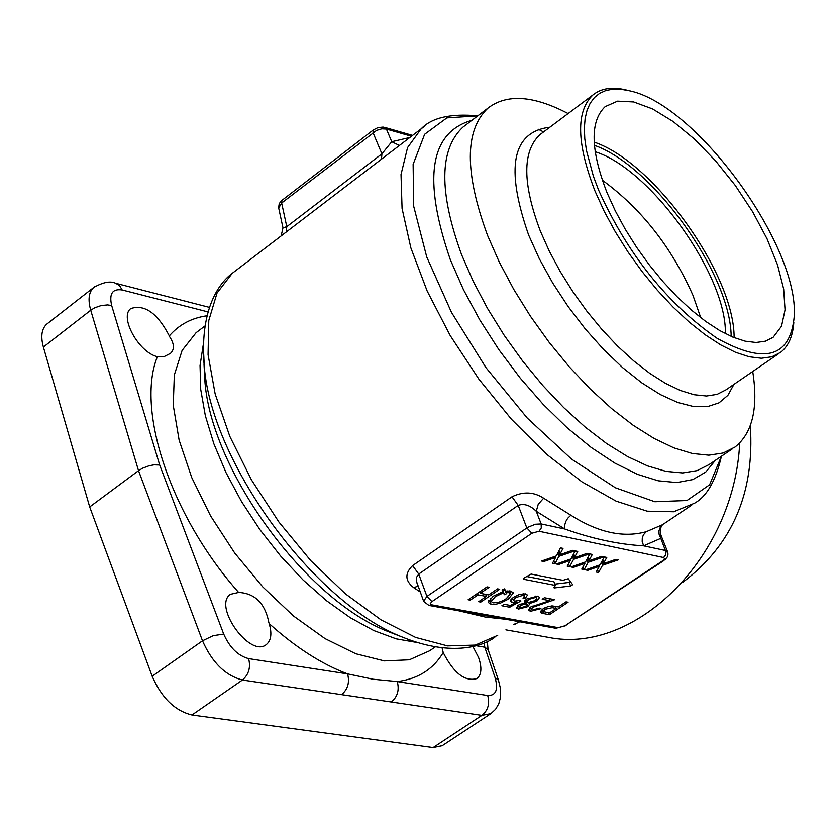 <?xml version="1.0" encoding="UTF-8"?>
<svg xmlns="http://www.w3.org/2000/svg" width="836" height="836" viewBox="0 0 836 836"><rect width="100%" height="100%" fill="white"/><g stroke="black" fill="none" stroke-linecap="round" stroke-linejoin="round"><path stroke-width="1.25" d="M47.485 323.574L46.597 324.263C41.612 328.945 40.536 336.532 43.378 347.045L89.692 506.94L152.183 676.261C161.641 697.882 174.902 710.788 191.966 714.979L433.111 747.562L442.213 745.691L490.408 713.934M43.378 347.045L90.727 310.229L138.525 470.678L89.692 506.94M169.666 336.783C174.369 343.93 174.64 349.458 170.492 353.367L164.316 356.512L157.398 356.69C138.713 352.51 119.046 316.76 130.834 308.536C144.649 304.074 157.481 313.186 169.321 335.884L169.666 336.783M472.862 646.427L478.589 657.504C482.09 667.65 481.557 674.662 477.001 678.529C465.077 681.957 453.823 673.304 443.216 652.571L442.087 647.921M268.868 622.632L269.182 623.614C272.097 633.437 271.198 640.376 266.475 644.431C250.33 658.601 212.543 606.1 230.422 594.323L238.636 592.442C255.001 593.278 265.075 603.352 268.868 622.632M700.767 317.711L692.939 295.286C671.371 246.923 641.17 208.561 602.317 180.189M750.3 425.628C754.793 492.78 732.273 545.009 682.74 582.326M545.03 636.76L548.27 637.335C635.12 655.194 734.353 557.622 739.703 442.996M628.965 90.664L626.833 90.142C612.558 86.568 601.251 88.188 592.902 94.99C575.868 111.251 576.547 143.238 594.96 190.953L604.104 211.111L615.192 231.593L627.94 251.887L642.058 271.543L657.221 290.071L673.043 307.031L689.167 322.048L705.208 334.766L720.778 344.913L735.544 352.29L749.16 356.763L761.345 358.257L771.847 356.794L780.469 352.458C788.421 346.292 792.873 336.239 793.813 322.309M598.566 190.023C627.46 254.039 666.95 303.458 717.058 338.277C764.522 364.663 790.229 357.474 794.2 316.698C799.289 245.983 696.607 104.772 629.769 90.863L621.085 89.295L613.122 89.17L605.964 90.497L599.705 93.298L594.427 97.54L590.195 103.204L587.081 110.227L585.116 118.555L584.343 128.096L584.782 138.755L586.444 150.417L593.372 176.197L598.566 190.023M752.724 371.487C758.419 407.874 752.525 433.048 735.043 447.03L723.182 452.987L708.876 455.181L692.365 453.499L673.983 447.908L654.128 438.461L633.228 425.305L611.764 408.71L590.237 389.022L569.17 366.69L549.074 342.227L530.442 316.238L513.732 289.34L499.322 262.19L487.566 235.439C464.482 172.718 464.576 130.311 487.837 108.231C506.679 93.611 533.431 95.388 568.104 113.56M725.366 333.637C726.923 275.556 650.68 168.987 595.148 151.713M607.082 192.834C590.488 149.989 589.84 121.262 605.159 106.653L617.574 101.146L633.657 101.95L652.519 108.91L673.147 121.533L694.507 139.142L715.543 160.805L735.262 185.435L752.703 211.863L767.04 238.803L777.553 264.97L783.677 289.068L785.046 309.863L781.514 326.249L773.154 337.274L765.442 341.182L756.026 342.499L745.116 341.161L732.932 337.159L719.712 330.554L705.783 321.463L691.435 310.083L677.014 296.655L662.854 281.481L649.29 264.918L636.645 247.341L625.234 229.189L615.296 210.871L607.082 192.834M484.148 642.832L484.807 647.2L495.09 677.651C498.444 689.742 495.978 695.698 487.701 695.51L397.257 681.549C399.503 690.013 397.518 696.816 391.321 701.979L481.912 715.355L433.111 747.562M570.643 581.908L569.201 582.41L570.591 586.005L572.681 584.688L568.271 578.721L562.962 580.32L531.1 574.06L523.66 578.272L523.472 579.233L523.242 578.637M569.201 582.41L555.104 584.092M570.591 586.005L554.613 587.907L554.258 586.997M555.689 585.618L553.996 581.825L526.366 576.432M553.996 581.825L555.376 585.43L523.472 579.233M555.376 585.43L553.787 587.687L554.613 587.907M498.319 679.772L488.151 649.697L484.807 647.2L475.83 645.674M443.216 652.571C433.121 669.375 417.801 679.031 397.257 681.549L373.243 679.25L347.588 673.889C349.814 682.469 347.807 689.386 341.569 694.632L391.321 701.979M513.565 624.701L519.752 621.785M269.182 623.614C295.756 647.482 321.891 664.233 347.588 673.889L248.626 658.611C238.041 655.811 229.743 647.639 223.714 634.085L213.232 635.653L202.5 640.794L138.525 470.678L142.611 468.202L149.111 465.767L154.054 464.837L159.697 465.015L111.679 305.548C108.993 293.697 112.484 288.504 122.171 289.977L207.997 311.901M555.658 556.149L555.355 556.734M558.657 552.303L558.04 552.523M560.454 547.852L563.025 548.385L559.629 554.822L572.451 550.328L574.959 550.851L558.866 556.358L555 563.725L552.512 563.224L555.626 557.445L543.891 561.489L541.603 561.029L556.274 555.94L560.454 547.852M558.438 551.739L559.629 554.822M557.664 553.244L558.866 556.358M553.829 560.684L555 563.725M555.188 556.316L555.626 557.445M551.739 557.507L552.188 558.667M543.473 560.381L543.891 561.489M543.128 610.259L541.603 609.977M543.839 611.68L549.534 612.872L556.212 608.409L552.22 607.667L545.166 609.266L543.839 611.68M555.428 606.372L556.212 608.409M558.417 606.926L566.035 601.836L568.072 602.223L549.377 614.721L541.373 613.091L540.349 612.213L542.972 608.922L548.27 606.445L552.617 605.954L558.417 606.926M548.604 612.704L549.377 614.721M540.62 611.106L541.373 613.091M530.703 607.887L529.637 607.814M540.944 608.618L530.484 611.304L528.436 610.123L530.808 606.915L549.837 600.676L542.209 599.234L544.435 597.74L554.707 599.684L532.731 607.323L531.257 609.339L532.428 610.04L539.22 608.085L540.944 608.618M549.043 598.618L549.837 600.676M552.303 599.234L552.878 600.718M518.717 605.619L517.86 605.598M527.338 602.348L526.555 602.955M537.224 596.11L536.336 596.883M527.129 604.459L526.137 603.853L520.713 605.327L519.323 607.218L520.264 607.814L525.677 606.361L527.129 604.459L525.081 600.332M528.707 599.381L526.868 601.826L528.08 602.589L534.977 600.635L536.848 598.231L535.657 597.437L528.707 599.381L528.227 598.116M537.558 596.162L539.617 597.416L536.942 601.021L529.198 603.655L529.585 604.219L527.746 606.664L518.414 609.089L516.543 607.971L518.738 604.95L524.83 602.84L524.287 602.15L526.69 599.025L537.558 596.162M528.822 602.662L529.198 603.655M524.308 601.481L524.83 602.84M525.029 593.8L524.141 594.574M512.823 598.9L511.402 598.91M510.388 605.442L516.293 602.202L512.123 602.442L510.336 601.303L513.294 597.395L518.999 594.626L525.436 593.863L527.474 595.096L525.248 598.377L523.012 598.127L524.621 595.838L523.545 595.148L515.582 597.635L513.377 600.363L514.683 601.157L519.396 600.457L520.922 600.99L509.741 607.218L501.861 605.766L504.066 604.271L510.388 605.442M515.927 601.23L516.293 602.202M524.538 596.496L525.248 598.377M508.978 605.18L509.741 607.218M490.951 600.802L488.663 600.384M511.559 591.303L510.127 593.048M504.923 590.185L502.697 590.801M502.781 591.721L503.241 592.912L495.33 596.653L491.223 601.554L493.188 602.819L498.047 602.505L503.073 600.603L506.25 598.691L510.388 593.748L508.413 592.505L505.77 592.442L504.453 588.952M505.77 592.442L506.783 593.57L504.453 594.699L503.241 592.912M503.084 591.073L504.453 594.699M491.056 604.271L488.203 602.432L493.146 596.246L503 591.658L502.039 589.944L504.411 588.878L505.508 591.115L510.618 591.062L513.377 592.86L508.434 599.088L500.576 603.059L495.382 604.313L491.056 604.271L489.697 600.645M504.829 589.296L505.508 591.115M489.196 587.269L480.261 593.351L488.632 594.918L497.556 588.857L499.688 589.265L480.784 602.087L478.641 601.701L486.395 596.434L478.025 594.877L470.26 600.154L468.108 599.757L487.043 586.872L489.196 587.269M479.707 591.867L480.261 593.351M480.23 600.624L480.784 602.087M485.611 594.354L486.395 596.434M477.471 593.382L478.025 594.877M469.707 598.67L470.26 600.154M604.282 556.922L606.79 557.445L603.31 563.767L615.933 559.336L618.379 559.838L602.526 565.272L598.576 572.503L596.162 572.012L599.339 566.348L587.792 570.33L585.555 569.88L600.008 564.864L604.282 556.922M602.171 560.841L603.31 563.767M601.377 562.325L602.526 565.272M597.447 569.619L598.576 572.503M598.91 565.24L599.339 566.348M595.514 566.421L595.953 567.539M587.374 569.253L587.792 570.33M587.917 558.312L587.384 558.49M589.808 553.923L592.337 554.446L588.889 560.81L601.586 556.358L604.041 556.87L588.116 562.335L584.186 569.609L581.751 569.117L584.907 563.412L573.297 567.414L571.051 566.954L585.566 561.917L589.808 553.923M587.729 557.842L588.889 560.81M586.945 559.326L588.116 562.335M583.047 566.672L584.186 569.609M584.479 562.294L584.907 563.412M581.062 563.474L581.501 564.613M572.879 566.327L573.297 567.414M570.33 559.169L570.048 559.692M573.36 555.323L572.785 555.522M575.199 550.903L577.76 551.426L574.332 557.831L587.091 553.359L589.579 553.881L573.559 559.357L569.661 566.683L567.205 566.181L570.34 560.444L558.667 564.467L556.4 564.007L570.988 558.939L575.199 550.903M573.162 554.801L574.332 557.831M572.378 556.295L573.559 559.357M568.511 563.694L569.661 566.683M569.901 559.315L570.34 560.444M566.474 560.507L566.912 561.656M558.249 563.36L558.667 564.467M543.64 498.193L538.248 504.254L536.273 511.277L564.76 528.989L564.791 524.789L565.836 521.455L567.634 518.362L570.852 515.216L543.64 498.193C533.796 491.808 523.252 491.338 511.987 496.793L518.195 505.393C524.067 503.272 530.097 505.237 536.273 511.277L541.153 523.942L535.395 524.245L527.746 527.328L426.945 596.413L418.731 574.06L518.195 505.393L526.826 527.924L531.863 533.232L539.021 531.247L663.617 557.539L664.599 558.73L662.77 560.716L565.032 625.756L558.291 627.669L431.48 604.783L430.247 603.613L431.951 601.606L531.863 533.232M539.021 531.247L541.268 527.997L541.153 523.942L564.76 528.989C592.316 538.812 618.609 544.424 643.626 545.835L642.184 541.425L642.288 537.976L643.407 534.831L646.238 531.696C623.29 538.06 598.158 532.563 570.852 515.216M662.77 560.716L664.892 559.817L667.253 557.048L668.027 554.195L667.64 551.927L665.665 550.537L643.626 545.835L660.795 538.353L659.05 534.131L658.956 530.797L660.471 526.826L662.676 524.653L646.238 531.696M663.617 557.539L665.613 554.979L666.031 552.157L660.795 538.353L660.931 535.155C659.761 529.272 660.795 525.436 664.024 523.66M511.987 496.793L412.618 565.606C404.645 573.475 405.011 580.821 413.715 587.677L418.063 586.109M431.951 601.606L426.945 596.413L423.591 601.157L416.589 581.678L416.589 577.248L418.731 574.06L412.618 565.606M459.11 610.865L485.047 616.999L505.979 619.298M514.558 624.043L515.384 624.043M409.839 137.491L391.75 141.723L399.399 145.474M278.701 208.07L281.659 203.002L376.628 130.385L381.843 128.828L386.42 129.089L391.75 141.723L381.916 153.834L381.488 159.164L384.612 156.781L381.31 159.289M411.469 136.247L386.42 129.089L383.191 127.082L377.987 127.594L373.232 130.008L373.023 132.621L381.916 153.834L286.779 226.671L286.194 232.032L283.08 234.425M373.389 129.893L281.941 200.368L281.659 203.002L286.779 226.671L282.986 227.862L278.628 207.725M283.153 234.383L286.016 232.168M94.51 286.852L93.663 287.511C88.773 292.119 87.79 299.696 90.727 310.229L94.719 307.784L101.114 305.568L107.583 304.91L111.679 305.548M191.966 714.979L242.43 680.002C225.448 675.613 212.135 662.54 202.5 640.794L152.183 676.261M248.626 658.611C250.831 667.442 248.762 674.568 242.43 680.002L341.569 694.632M487.701 695.51C489.959 703.734 488.025 710.349 481.912 715.355L490.91 713.599L495.623 709.2L498.831 703.619L500.43 697.527L500.336 688.007L498.434 680.107L495.09 677.651M542.334 132.861L539.837 134.732C522.27 151.358 522.437 183.45 540.317 231.008L549.262 251.072L560.162 271.428L572.764 291.576L586.767 311.044L601.836 329.374L617.616 346.125L633.73 360.901L649.791 373.389L665.435 383.316L680.295 390.464L694.047 394.717L706.399 396.013L717.089 394.373L725.92 389.879L778.525 353.785M549.879 127.208C512.144 131.816 505.069 167.775 528.655 235.083L539.366 258.857L552.659 282.923L568.135 306.551L585.336 329.008L603.728 349.605L622.736 367.725L641.776 382.846L660.294 394.54L677.735 402.492L693.608 406.547L707.486 406.641L719.002 402.847L727.895 395.323L733.956 384.361M731.155 336.396C730.8 274.605 652.832 165.622 594.396 145.339M734.102 337.639C734.593 274.762 653.909 161.985 594.177 142.141M206.941 315.778C191.548 317.962 179.008 324.671 169.321 335.884M223.714 634.085L159.697 465.015M157.398 356.69C135.599 409.933 171.087 516.523 238.636 592.442M732.472 448.775L709.074 464.586L697.088 470.626L682.657 472.936L666.041 471.379L647.587 465.924L627.669 456.613L606.727 443.602L585.252 427.144L563.736 407.602L542.71 385.406L522.667 361.079L504.118 335.194L487.492 308.4L473.207 281.324L461.576 254.635C438.816 192.019 439.224 149.56 462.81 127.25L466.321 124.574M538.144 129.193L543.567 131.931M46.597 324.263L93.663 287.511C103.079 282.192 110.404 280.781 115.629 283.279L119.548 285.567L122.171 289.977M435.232 646.949L429.568 650.784L409.316 659.803L384.361 660.889L355.812 653.762L325.005 638.589L293.478 615.986L262.838 586.987L234.728 553.056L210.62 515.969L191.778 477.659L179.134 440.154L173.261 405.366L174.327 374.988L182.112 350.43L196.063 332.718L199.95 329.76M558.95 550.757L560.151 553.881M542.188 610.092L543.546 613.655M544.654 607.918L545.166 609.266M551.561 605.933L552.22 607.667M529.282 608.148L530.484 611.304M543.369 602.495L543.787 603.592M532.25 606.058L532.731 607.323M520.243 604.083L520.713 605.327M536.357 599.464L536.942 601.021M527.088 604.94L527.746 606.664M517.296 606.131L518.414 609.089M524.883 600.551L526.137 603.853M535.124 596.037L535.657 597.437M510.974 599.391L512.123 602.442M523.022 593.759L523.545 595.148M515.08 596.308L515.582 597.635M507.807 590.885L508.413 592.505M494.787 595.201L495.33 596.653M507.849 597.541L508.434 599.088M602.693 559.88L603.843 562.837M588.251 556.87L589.422 559.88M573.674 553.829L574.865 556.891M413.715 587.677L420.195 591.919M431.48 604.783L428.889 605.421L423.674 601.408M428.889 605.421L555.752 628.264L558.291 627.669M663.836 560.59L565.032 625.756M203.263 344.735L200.044 365.551L200.724 389.44L205.353 415.753L213.859 443.77L226.034 472.664L241.541 501.579L259.933 529.669L280.666 556.076L303.102 580.006L326.583 600.76L350.388 617.762L373.828 630.563L396.222 638.85L416.955 642.466M715.386 460.312L705.741 472.068L692.825 479.582L676.867 482.55L658.235 480.805L637.377 474.294L614.826 463.092L591.167 447.427L567.059 427.687L543.191 404.384L520.253 378.144L498.925 349.741L479.822 319.969L463.489 289.716L450.385 259.86C422.535 178.925 429.714 132.401 471.943 120.3M477.753 115.891L446.873 117.886L424.636 134.282L413.12 164.389L413.705 206.325L426.747 257.018L451.482 312.371L485.956 367.641L527.213 418.021L571.625 459.173L615.369 487.764L654.828 501.746L686.983 500.524L709.618 484.755L721.447 456.216C715.762 480.731 706.807 496.396 694.611 503.178L673.67 511.768L647.127 511.172L616.08 501.13L581.981 481.87L546.504 454.167L511.486 419.296L478.798 379.042L450.186 335.508L427.154 291.022L410.873 247.926L402.064 208.446L401.019 174.484L407.56 147.585L421.166 128.828L425.012 125.881M236.619 269.965L232.251 273.309L217.046 293.018L208.781 320.522L208.07 354.683L215.155 393.955L229.837 436.413L251.458 479.895L278.963 522.103L310.898 560.799L345.55 593.947L381.091 619.894L415.67 637.44L447.584 645.894L475.329 645.078L497.733 635.329M203.263 344.944L204.339 367.307C212.323 463.928 314.911 603.404 402.45 637.116L410.852 640.397M204.005 363.994L205.029 382.878C212.438 472.11 306.551 600.06 387.444 631.274L395.616 634.451M170.492 353.367L169.687 353.983M266.475 644.431L265.911 644.828M542.282 132.903L592.902 94.99M771.388 338.486L773.154 337.274M488.046 649.394L487.336 641.421M505.905 629.853L548.27 637.335M466.237 124.637L487.837 108.231M209.449 307.376L115.817 283.32M199.898 329.802L204.851 326.04M543.525 611.315L542.689 609.12M530.432 607.176L531.257 609.339M519.323 607.218L518.519 605.097M526.868 601.826L526.001 599.527M536.848 598.231L536.001 596.016M523.817 593.727L524.621 595.838M512.478 597.98L513.377 600.363M510.388 593.748L509.312 590.895M502.321 589.819L502.718 590.864M491.223 601.554L490.136 598.628M417.279 583.977L417.039 583.309M555.752 628.264L566.118 625.6M660.942 535.155L667.556 551.718M281.147 235.909L282.986 227.862M384.518 127.344L412.566 135.411M278.607 207.547L279.266 203.514L281.878 200.421M477.816 115.849C450.594 113.351 431.71 117.677 421.166 128.828L232.251 273.309C217.109 284.595 199.417 312.549 204.339 367.307L205.029 382.878L203.994 364.005M663.93 523.775L691.727 505.111M494.776 637.325C480.899 647.66 448.671 655.957 402.45 637.116L395.585 634.44"/></g></svg>
